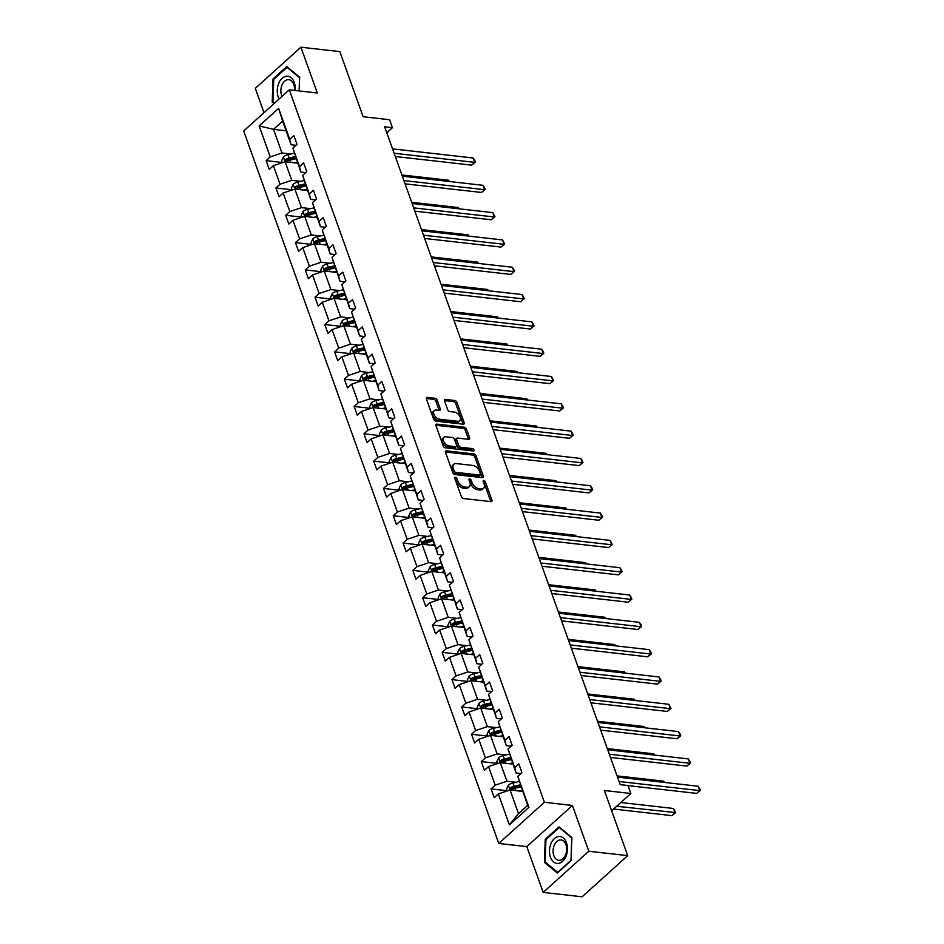 <?xml version="1.0" encoding="UTF-8"?>
<svg xmlns="http://www.w3.org/2000/svg" width="944" height="944" viewBox="0 0 944 944"><rect width="100%" height="100%" fill="white"/><g stroke="black" fill="none" stroke-linecap="round" stroke-linejoin="round"><path stroke-width="1.42" d="M455.468 477.298A1.428 0.861 47.9 0 0 454.819 478.384L461.356 496.638A2.041 1.227 47.9 0 0 463.504 498.538L490.998 501.642A2.041 1.227 47.9 0 0 491.753 501.441A2.041 1.227 47.9 0 0 491.918 500.096L485.369 481.829A1.428 0.861 47.9 0 0 483.234 481.593L484.083 483.953A6.537 3.941 47.9 0 1 483.576 488.26A6.537 3.941 47.9 0 1 481.169 488.898L478.868 488.65A6.537 3.941 47.9 0 1 472.012 482.596L471.174 480.225A1.428 0.861 47.9 0 0 469.026 479.989L469.876 482.349A6.537 3.941 47.9 0 1 469.369 486.656A6.537 3.941 47.9 0 1 466.961 487.293L464.66 487.033A6.537 3.941 47.9 0 1 457.805 480.992L456.967 478.62A1.428 0.861 47.9 0 0 455.468 477.298M627.701 855.642L582.094 896.8L543.189 892.399L588.796 851.24L627.701 855.642L604.384 790.506L630.84 793.491L627.984 785.526L620.208 784.641L384.668 126.815L392.444 127.688L389.589 119.723L363.133 116.737L339.816 51.601L300.912 47.2L255.305 88.358L263.99 112.655M437.143 400.15A2.041 1.227 47.9 0 0 435.007 398.262L427.29 397.389A2.041 1.227 47.9 0 0 426.535 397.589A2.041 1.227 47.9 0 0 426.381 398.934L433.638 419.219A2.041 1.227 47.9 0 0 435.786 421.107L463.28 424.21A2.041 1.227 47.9 0 0 464.035 424.009A2.041 1.227 47.9 0 0 464.188 422.664L456.931 402.392A2.041 1.227 47.9 0 0 454.784 400.492L445.474 399.442A2.041 1.227 47.9 0 0 444.718 399.642A2.041 1.227 47.9 0 0 444.553 400.988L447.668 409.672A2.041 1.227 47.9 0 0 449.804 411.56L454.43 412.08A5.463 3.292 47.9 0 1 459.492 415.761A5.463 3.292 47.9 0 1 459.74 420.741A5.463 3.292 47.9 0 1 457.722 421.284L439.621 419.23A5.463 3.292 47.9 0 1 434.559 415.549A5.463 3.292 47.9 0 1 434.311 410.581A5.463 3.292 47.9 0 1 436.329 410.038L439.338 410.38A2.041 1.227 47.9 0 0 440.093 410.18A2.041 1.227 47.9 0 0 440.258 408.835L437.143 400.15L435.916 401.271A2.041 1.227 47.9 0 0 433.768 399.371L426.275 398.521M588.796 851.24L572.406 805.456L544.393 802.282L289.289 89.822L317.302 92.984L300.912 47.2M446.429 450.843A2.041 1.227 47.9 0 0 445.674 451.043A2.041 1.227 47.9 0 0 445.521 452.388L452.778 472.673A2.041 1.227 47.9 0 0 454.925 474.561L482.419 477.664A2.041 1.227 47.9 0 0 483.175 477.463A2.041 1.227 47.9 0 0 483.328 476.118L476.071 455.834A2.041 1.227 47.9 0 0 473.923 453.946L446.429 450.843L445.403 451.775M443.208 445.946L435.951 425.661A2.041 1.227 47.9 0 1 436.104 424.316A2.041 1.227 47.9 0 1 436.86 424.116L464.354 427.219A2.041 1.227 47.9 0 1 466.501 429.119L469.605 437.792A2.041 1.227 47.9 0 1 469.451 439.137A2.041 1.227 47.9 0 1 468.696 439.338L457.545 438.075A2.041 1.227 47.9 0 0 456.79 438.276A2.041 1.227 47.9 0 0 456.625 439.621L458.69 445.379A2.041 1.227 47.9 0 0 460.837 447.279L472.448 448.589A1.428 0.861 47.9 0 1 473.31 450.996L445.356 447.834A2.041 1.227 47.9 0 1 443.208 445.946M295.968 145.305L291.094 144.762L282.634 121.115L278.633 108.359L289.737 139.346L293.867 135.617L296.994 144.373L292.876 148.102L299.519 166.663L303.649 162.934L306.776 171.69L302.646 175.419L309.302 193.98L313.42 190.251L316.559 199.007L312.429 202.736L319.072 221.297L323.202 217.568L326.341 226.324L322.211 230.053L328.854 248.602L332.984 244.885L336.123 253.629L331.993 257.358L338.636 275.919L342.766 272.191L345.905 280.946L341.775 284.675L348.419 303.236L352.549 299.508L355.676 308.263L351.546 311.992L358.201 330.553L362.331 326.825L365.458 335.58L361.328 339.309L367.971 357.87L372.101 354.142L375.24 362.897L371.11 366.626L377.753 385.187L381.883 381.459L385.022 390.214L380.892 393.931L387.536 412.493L391.666 408.764L394.804 417.519L390.674 421.248L397.318 439.81L401.448 436.081L404.587 444.836L400.457 448.565L407.1 467.127L411.23 463.398L414.357 472.153L410.227 475.882L416.882 494.444L421.012 490.715L424.139 499.47L420.009 503.199L426.653 521.761L430.783 518.032L433.921 526.787L429.791 530.516L436.435 549.066L440.565 545.349L443.704 554.104L439.574 557.821L446.217 576.383L450.347 572.654L453.486 581.41L449.356 585.138L455.999 603.7L460.129 599.971L463.268 608.727L459.138 612.455L465.781 631.017L469.911 627.288L473.038 636.044L468.908 639.772L475.564 658.334L479.694 654.605L482.821 663.361L478.691 667.089L485.334 685.651L489.464 681.922L492.603 690.678L488.473 694.395L495.116 712.956L499.246 709.239L502.385 717.983L498.255 721.712L504.898 740.273L509.028 736.544L512.167 745.3L508.037 749.029L514.681 767.59L518.811 763.861L521.938 772.617L517.819 776.346L528.911 807.332L509.43 824.914L498.338 793.928L494.208 797.645L491.069 788.901L495.199 785.172L488.555 766.611L484.425 770.339L481.287 761.584L485.417 757.855L478.773 739.294L474.643 743.022L471.516 734.267L475.646 730.538L468.991 711.977L464.861 715.705L461.734 706.95L465.864 703.221L459.221 684.66L455.091 688.388L451.952 679.633L456.082 675.904L449.438 657.354L445.308 661.071L442.17 652.316L446.3 648.599L439.656 630.037L435.526 633.766L432.387 625.011L436.517 621.282L429.874 602.72L425.744 606.449L422.617 597.694L426.735 593.965L420.092 575.403L415.962 579.132L412.835 570.377L416.965 566.648L410.31 548.086L406.191 551.815L403.053 543.06L407.183 539.331L400.539 520.769L396.409 524.498L393.27 515.743L397.4 512.014L390.757 493.464L386.627 497.181L383.488 488.426L387.618 484.709L380.975 466.147L376.845 469.876L373.706 461.12L377.836 457.392L371.193 438.83L367.063 442.559L363.936 433.803L368.066 430.075L361.41 411.513L357.28 415.242L354.153 406.486L358.283 402.758L351.64 384.196L347.51 387.925L344.371 379.169L348.501 375.441L341.858 356.879L337.728 360.608L334.589 351.852L338.719 348.135L332.076 329.574L327.946 333.291L324.807 324.547L328.937 320.818L322.293 302.257L318.163 305.986L315.025 297.23L319.155 293.501L312.511 274.94L308.381 278.669L305.254 269.913L309.384 266.184L302.729 247.623L298.599 251.352L295.472 242.596L299.602 238.867L292.959 220.306L288.829 224.035L285.69 215.279L289.82 211.55L283.176 193.001L279.046 196.718L275.908 187.962L280.038 184.245L273.394 165.684L269.264 169.413L266.125 160.657L270.255 156.928L259.163 125.93L278.633 108.359M291.094 144.762L289.737 139.346M544.393 802.282L498.774 843.452L243.682 130.98L289.289 89.822M300.758 181.319L291.755 180.304L285.112 161.743L297.69 163.17M285.112 161.743L273.394 165.684M291.755 180.304L280.038 184.245M305.75 172.622L300.876 172.079L292.876 148.102M300.876 172.079L299.519 166.663M310.541 208.636L301.537 207.621L294.882 189.06L307.461 190.487M294.882 189.06L283.176 193.001M301.537 207.621L289.82 211.55M315.52 199.939L310.659 199.385L302.646 175.419M310.659 199.385L309.302 193.98M313.727 207.892L307.532 209.344A5.522 2.478 -19.7 0 0 303 211.539L304.652 216.377L317.243 217.793M292.959 220.306L304.664 216.377L311.308 234.938L320.323 235.953M311.308 234.938L299.602 238.867M325.302 227.256L320.429 226.702L312.429 202.736M320.429 226.702L319.072 221.297M330.105 263.27L321.09 262.255L314.446 243.694L327.025 245.11M314.446 243.694L302.729 247.623M321.09 262.255L309.384 266.184M335.085 254.573L330.211 254.019L322.211 230.053M330.211 254.019L328.854 248.602M333.291 262.526L327.096 263.978A5.522 2.478 -19.7 0 0 322.565 266.173L324.217 271.011L336.807 272.427M312.511 274.94L324.229 271.011L330.872 289.572L339.875 290.587M330.872 289.572L319.155 293.501M344.867 281.878L339.993 281.336L331.993 257.358M339.993 281.336L338.636 275.919M343.061 289.843L336.878 291.283A5.522 2.478 -19.7 0 0 332.347 293.49L333.987 298.328L346.59 299.744M322.293 302.257L334.011 298.316L340.654 316.877L349.658 317.904M340.654 316.877L328.937 320.818M354.649 309.195L349.776 308.653L341.775 284.675M349.776 308.653L348.419 303.236M352.844 317.149L346.649 318.6A5.522 2.478 -19.7 0 0 342.117 320.807L343.769 325.645L356.372 327.061M332.076 329.574L343.793 325.633L350.436 344.194L359.44 345.209M350.436 344.194L338.719 348.135M364.431 336.512L359.558 335.958L351.546 311.992M359.558 335.958L358.201 330.553M369.222 372.526L360.219 371.511L353.563 352.95L366.142 354.378M353.563 352.95L341.858 356.879M360.219 371.511L348.501 375.441M374.202 363.829L369.34 363.275L361.328 339.309M369.34 363.275L367.971 357.87M372.408 371.783L366.213 373.234A5.522 2.478 -19.7 0 0 361.682 375.429L363.334 380.267L375.924 381.683M351.64 384.196L363.346 380.267L369.989 398.828L379.004 399.843M369.989 398.828L358.283 402.758M383.984 391.146L379.11 390.592L371.11 366.626M379.11 390.592L377.753 385.187M382.19 399.1L375.995 400.551A5.522 2.478 -19.7 0 0 371.464 402.746L373.116 407.584L385.707 409M361.41 411.513L373.128 407.584L379.771 426.145L388.786 427.16M379.771 426.145L368.066 430.075M393.766 418.463L388.893 417.909L380.892 393.931M388.893 417.909L387.536 412.493M391.972 426.417L385.777 427.868A5.522 2.478 -19.7 0 0 381.246 430.063L382.898 434.901L395.489 436.317M371.193 438.83L382.91 434.901L389.553 453.45L398.557 454.477M389.553 453.45L377.836 457.392M403.548 445.769L398.675 445.226L390.674 421.248M398.675 445.226L397.318 439.81M408.339 481.794L399.336 480.767L392.692 462.206L405.271 463.634M392.692 462.206L380.975 466.147M399.336 480.767L387.618 484.709M413.33 473.086L408.457 472.543L400.457 448.565M408.457 472.543L407.1 467.127M418.121 509.099L409.118 508.084L402.474 489.523L415.053 490.951M402.474 489.523L390.757 493.464M409.118 508.084L397.4 512.014M423.113 500.403L418.239 499.848L410.227 475.882M418.239 499.848L416.882 494.444M421.307 508.356L415.112 509.807A5.522 2.478 -19.7 0 0 410.581 512.002L412.233 516.84L424.824 518.268M400.539 520.769L412.245 516.84L418.9 535.401L427.903 536.416M418.9 535.401L407.183 539.331M432.883 527.72L428.021 527.165L420.009 503.199M428.021 527.165L426.653 521.761M431.089 535.673L424.894 537.124A5.522 2.478 -19.7 0 0 420.363 539.319L422.015 544.157L434.606 545.573M410.31 548.086L422.027 544.157L428.67 562.718L437.686 563.733M428.67 562.718L416.965 566.648M442.665 555.037L437.792 554.482L429.791 530.516M437.792 554.482L436.435 549.066M440.872 562.99L434.677 564.441A5.522 2.478 -19.7 0 0 430.145 566.636L431.797 571.474L444.388 572.89M420.092 575.403L431.809 571.474L438.453 590.035L447.468 591.05M438.453 590.035L426.735 593.965M452.447 582.354L447.574 581.799L439.574 557.821M447.574 581.799L446.217 576.383M457.238 618.367L448.235 617.341L441.591 598.779L454.17 600.207M441.591 598.779L429.874 602.72M448.235 617.341L436.517 621.282M462.23 609.659L457.356 609.116L449.356 585.138M457.356 609.116L455.999 603.7M460.424 617.612L454.229 619.063A5.522 2.478 -19.7 0 0 449.71 621.27L451.35 626.108L463.952 627.524M439.656 630.037L451.374 626.096L458.017 644.658L467.02 645.672M458.017 644.658L446.3 648.599M472.012 636.976L467.138 636.433L459.138 612.455M467.138 636.433L465.781 631.017M470.206 644.929L464.011 646.38A5.522 2.478 -19.7 0 0 459.48 648.587L461.132 653.425L473.723 654.841M449.438 657.354L461.144 653.413L467.799 671.975L476.803 672.989M467.799 671.975L456.082 675.904M481.782 664.293L476.921 663.738L468.908 639.772M476.921 663.738L475.564 658.334M479.989 672.246L473.794 673.697A5.522 2.478 -19.7 0 0 469.262 675.892L470.914 680.73L483.505 682.146M459.221 684.66L470.926 680.73L477.57 699.292L486.585 700.306M477.57 699.292L465.864 703.221M491.564 691.61L486.703 691.055L478.691 667.089M486.703 691.055L485.334 685.651M496.367 727.623L487.352 726.609L480.708 708.047L493.287 709.463M480.708 708.047L468.991 711.977M487.352 726.609L475.646 730.538M501.347 718.927L496.473 718.372L488.473 694.395M496.473 718.372L495.116 712.956M499.553 726.88L493.358 728.331A5.522 2.478 -19.7 0 0 488.827 730.526L490.479 735.364L503.069 736.78M478.773 739.294L490.491 735.364L497.134 753.914L506.137 754.94M497.134 753.914L485.417 757.855M511.129 746.232L506.255 745.689L498.255 721.712M506.255 745.689L504.898 740.273M509.335 754.197L503.14 755.637A5.522 2.478 -19.7 0 0 498.609 757.843L500.249 762.681L512.852 764.097M488.555 766.611L500.273 762.669L506.916 781.231L515.92 782.257M506.916 781.231L495.199 785.172M520.911 773.549L516.038 773.006L508.037 749.029M516.038 773.006L514.681 767.59M519.106 781.502L512.911 782.954A5.522 2.478 -19.7 0 0 508.379 785.16L510.031 789.998L522.634 791.414M498.338 793.928L510.055 789.986L518.516 813.622L527.637 805.397L517.819 776.346M509.43 824.914L518.516 813.622M572.406 805.456L526.787 846.615L543.189 892.399M526.787 846.615L498.774 843.452M611.653 810.802L630.84 793.491M386.804 132.785L392.444 127.688M282.634 121.115L273.512 129.352L281.973 152.987L290.976 154.014M286.091 130.779L273.512 129.352L259.163 125.93M527.637 805.397L528.911 807.332M281.973 152.987L270.255 156.928M507.105 790.706L491.069 788.901M497.335 763.389L481.287 761.584M487.552 736.084L471.516 734.267M477.77 708.767L461.734 706.95M467.988 681.45L451.952 679.633M458.206 654.133L442.17 652.316M448.424 626.816L432.387 625.011M438.653 599.499L422.617 597.694M428.871 572.194L412.835 570.377M419.089 544.877L403.053 543.06M409.307 517.56L393.27 515.743M399.524 490.243L383.488 488.426M389.742 462.926L373.706 461.12M379.972 435.609L363.936 433.803M370.19 408.304L354.153 406.486M360.407 380.987L344.371 379.169M350.625 353.67L334.589 351.852M340.843 326.353L324.807 324.547M331.073 299.036L315.025 297.23M321.29 271.73L305.254 269.913M311.508 244.413L295.472 242.596M301.726 217.096L285.69 215.279M291.944 189.779L275.908 187.962M282.162 162.462L266.125 160.657M545.243 839.24L544.417 862.332L557.338 873.035L571.073 860.633L571.887 837.54L558.978 826.838L545.243 839.24L546.234 839.346M299.189 90.943L299.673 77.266L286.764 66.576L273.028 78.966L272.202 102.07L274.043 103.58M454.949 478.714A1.428 0.861 47.9 0 1 455.728 479.741L456.577 482.101A6.537 3.941 47.9 0 0 463.433 488.154L464.66 487.033M469.369 486.656L468.141 487.765A6.537 3.941 47.9 0 1 465.722 488.414L463.433 488.154M483.576 488.26L482.349 489.37A6.537 3.941 47.9 0 1 479.93 490.019L477.64 489.759A6.537 3.941 47.9 0 1 470.785 483.706L469.935 481.346A1.428 0.861 47.9 0 0 469.144 480.319M490.786 501.618A2.041 1.227 47.9 0 0 490.679 501.205L484.142 482.95A1.428 0.861 47.9 0 0 483.352 481.924M482.195 477.64A2.041 1.227 47.9 0 0 482.101 477.227L474.832 456.955A2.041 1.227 47.9 0 0 472.696 455.055L445.415 451.975M454.241 471.021A1.428 0.861 47.9 0 0 455.74 472.342L479.871 475.068A1.428 0.861 47.9 0 0 480.508 473.982L479.623 471.493A6.537 3.941 47.9 0 0 472.767 465.439L456.271 463.575A6.537 3.941 47.9 0 0 453.852 464.224A6.537 3.941 47.9 0 0 453.344 468.531L454.241 471.021L453.002 472.13A1.428 0.861 47.9 0 0 454.512 473.451L455.74 472.342M480.402 474.926L479.174 476.036A1.428 0.861 47.9 0 1 478.643 476.177L454.512 473.451M453.852 464.224L452.624 465.333A6.537 3.941 47.9 0 0 452.117 469.64L453.344 468.531M453.002 472.13L452.117 469.64M435.845 425.248L463.126 428.34L464.354 427.219M468.472 439.314A2.041 1.227 47.9 0 0 468.377 438.901L465.262 430.228A2.041 1.227 47.9 0 0 463.126 428.34M456.79 438.276L455.551 439.397A2.041 1.227 47.9 0 0 455.397 440.742L457.462 446.5A2.041 1.227 47.9 0 0 459.598 448.388L471.209 449.698L472.448 448.589M472.673 450.925A1.428 0.861 47.9 0 0 471.209 449.698M445.969 436.777A5.463 3.292 47.9 0 0 443.951 437.308A5.463 3.292 47.9 0 0 444.199 442.288A5.463 3.292 47.9 0 0 449.261 445.969L455.645 446.689A2.041 1.227 47.9 0 0 456.4 446.488A2.041 1.227 47.9 0 0 456.554 445.143L454.489 439.385A2.041 1.227 47.9 0 0 452.353 437.497L445.969 436.777M443.951 437.308L442.724 438.417A5.463 3.292 47.9 0 0 442.96 443.397A5.463 3.292 47.9 0 0 448.034 447.078L449.261 445.969M456.4 446.488L455.161 447.598A2.041 1.227 47.9 0 1 454.406 447.798L448.034 447.078M439.125 410.357A2.041 1.227 47.9 0 0 439.019 409.944L435.916 401.271M434.311 410.581L433.072 411.69A5.463 3.292 47.9 0 0 433.32 416.658A5.463 3.292 47.9 0 0 438.382 420.34L439.621 419.23M459.74 420.741L458.501 421.85A5.463 3.292 47.9 0 1 456.483 422.393L438.382 420.34M463.056 424.186A2.041 1.227 47.9 0 0 462.961 423.785L455.692 403.501A2.041 1.227 47.9 0 0 453.557 401.613L444.447 400.586M545.762 862.486L544.417 862.332M273.548 102.223L272.202 102.07M274.02 79.084L273.028 78.966M519.058 791.013L522.221 790.27M508.344 785.255L506.55 789.137L507.199 790.942M613.6 809.043L671.951 815.64L675.031 812.855L673.473 808.477L620.822 802.53M520.274 784.842L514.102 786.281A5.522 2.478 160.3 0 0 510.692 787.674L511.447 789.774A5.522 2.478 -19.7 0 1 514.858 788.382L521.029 786.942M510.692 787.674L512.934 787.921A2.808 1.263 -19.7 0 1 513.878 787.615L520.699 786.022M510.798 789.951L511.447 789.774M616.68 806.259L675.668 812.607L671.951 815.64M673.473 808.477L675.668 812.607M628.02 785.632L696.613 793.385L699.693 790.612L619.075 781.502M698.123 786.234L699.693 788.606L700.318 790.352L699.693 790.612L698.123 786.234L617.506 777.124M700.318 790.352L696.613 793.385M509.276 763.696L512.439 762.953M498.562 757.938L496.768 761.82L497.417 763.637M510.492 757.525L504.332 758.964A5.522 2.478 160.3 0 0 500.91 760.357L501.665 762.457A5.522 2.478 -19.7 0 1 505.075 761.065L511.247 759.625M500.91 760.357L503.152 760.604A2.808 1.263 -19.7 0 1 504.096 760.309L510.916 758.705M501.016 762.634L501.665 762.457M664.128 782.387L663.691 781.172L617.069 775.897M663.691 781.172L664.529 782.434M499.494 736.379L502.656 735.636M488.78 730.621L486.986 734.503L487.635 736.32M500.721 730.208L494.55 731.659A5.522 2.478 160.3 0 0 491.128 733.04L491.883 735.14A5.522 2.478 -19.7 0 1 495.293 733.759L501.465 732.308M491.128 733.04L493.37 733.299A2.808 1.263 -19.7 0 1 494.314 732.992L501.134 731.388M491.234 735.317L491.883 735.14M654.345 755.07L653.909 753.855L607.287 748.58M653.909 753.855L654.747 755.117M610.461 757.442L686.831 766.08L689.911 763.295L609.293 754.185M688.341 758.917L689.911 761.289L690.536 763.047L689.911 763.295L688.341 758.917L607.724 749.807M690.536 763.047L686.831 766.08M600.679 730.125L677.049 738.763L680.128 735.978L599.511 726.868M678.559 731.6L680.128 733.972L680.754 735.73L680.128 735.978L678.559 731.6L597.953 722.49M680.754 735.73L677.049 738.763M557.987 863.441A13.535 8.921 -83.6 0 0 567.438 849.399A13.535 8.921 -83.6 0 0 558.942 836.502A13.535 8.921 -83.6 0 0 549.491 850.544A13.535 8.921 -83.6 0 0 557.987 863.441M559.521 860.326A10.242 6.75 -83.6 0 0 566.648 850.296A10.242 6.75 -83.6 0 0 561.031 839.948A10.242 6.75 -83.6 0 0 560.252 839.924A10.242 6.75 -83.6 0 0 553.125 849.966A10.242 6.75 -83.6 0 0 558.73 860.314A10.242 6.75 -83.6 0 0 559.521 860.326M545.951 839.605L559.261 827.593L571.781 837.953L570.978 860.338L557.68 872.35L545.16 861.978L545.951 839.605M559.981 827.676L559.261 827.593M295.142 90.482A13.535 8.921 -83.6 0 0 286.728 76.228A13.535 8.921 -83.6 0 0 278.279 84.63A13.535 8.921 -83.6 0 0 279.164 98.967M294.398 90.4A10.242 6.75 -83.6 0 0 288.817 79.685A10.242 6.75 -83.6 0 0 288.038 79.662A10.242 6.75 -83.6 0 0 281.749 85.715A10.242 6.75 -83.6 0 0 282.032 96.371M274.598 103.085L272.946 101.716L273.736 79.343L287.047 67.331L299.567 77.691L299.095 90.931M287.767 67.413L287.047 67.331M489.712 709.062L492.874 708.319M477.853 709.003L477.204 707.186L479.045 703.209A5.522 2.478 -19.7 0 1 483.576 701.014L489.771 699.563M490.939 702.891L484.768 704.342A5.522 2.478 160.3 0 0 481.357 705.723L482.101 707.823A5.522 2.478 -19.7 0 1 485.523 706.442L491.682 704.991M481.357 705.723L483.588 705.982A2.808 1.263 -19.7 0 1 484.532 705.675L491.364 704.071M481.452 708L482.101 707.823M644.563 727.753L644.127 726.538L597.517 721.263M644.127 726.538L644.964 727.8M590.909 702.808L667.266 711.446L670.346 708.661L589.74 699.551M668.789 704.283L670.983 708.413L670.346 708.661L668.789 704.283L588.171 695.173M670.983 708.413L667.266 711.446M479.941 681.745L483.104 681.002M469.215 675.998L467.422 679.869L468.071 681.686M481.157 675.574L474.985 677.025A5.522 2.478 160.3 0 0 471.575 678.406L472.319 680.506A5.522 2.478 -19.7 0 1 475.741 679.125L481.912 677.686M471.575 678.406L473.805 678.665A2.808 1.263 -19.7 0 1 474.761 678.358L481.582 676.765M471.67 680.683L472.319 680.506M634.781 700.448L634.344 699.221L587.734 693.958M634.344 699.221L635.182 700.483M581.126 675.503L657.484 684.129L660.576 681.344L579.958 672.234M659.006 676.966L660.576 679.35L661.201 681.096L660.576 681.344L659.006 676.966L578.389 667.856M661.201 681.096L657.484 684.129M470.159 654.428L473.322 653.696M459.433 648.681L457.639 652.552L458.3 654.369M471.375 648.268L465.203 649.708A5.522 2.478 160.3 0 0 461.793 651.1L462.548 653.201A5.522 2.478 -19.7 0 1 465.958 651.808L472.13 650.369M461.793 651.1L464.035 651.348A2.808 1.263 -19.7 0 1 464.979 651.041L471.799 649.448M461.887 653.378L462.548 653.201M625.011 673.131L624.562 671.904L577.952 666.641M624.562 671.904L625.4 673.178M571.344 648.186L647.714 656.812L650.794 654.039L570.176 644.917M649.224 649.661L650.794 652.033L651.419 653.779L650.794 654.039L649.224 649.661L568.607 640.539M651.419 653.779L647.714 656.812M460.377 627.123L463.539 626.379M449.663 621.364L447.869 625.247L448.518 627.064M461.592 620.951L455.421 622.391A5.522 2.478 160.3 0 0 452.011 623.783L452.766 625.884A5.522 2.478 -19.7 0 1 456.176 624.491L462.348 623.052M452.011 623.783L454.253 624.031A2.808 1.263 -19.7 0 1 455.197 623.724L462.017 622.131M452.117 626.061L452.766 625.884M615.228 645.814L614.792 644.587L568.17 639.324M614.792 644.587L615.63 645.861M561.562 620.869L637.932 629.495L641.011 626.722L560.394 617.612M639.442 622.344L641.011 624.716L641.637 626.474L641.011 626.722L639.442 622.344L558.824 613.234M641.637 626.474L637.932 629.495M450.595 599.806L453.757 599.062M438.736 599.747L438.087 597.93L439.928 593.953A5.522 2.478 -19.7 0 1 444.459 591.758L450.654 590.307M451.81 593.634L445.651 595.074A5.522 2.478 160.3 0 0 442.229 596.466L442.984 598.567A5.522 2.478 -19.7 0 1 446.394 597.186L452.565 595.735M442.229 596.466L444.471 596.714A2.808 1.263 -19.7 0 1 445.415 596.419L452.235 594.814M442.335 598.744L442.984 598.567M605.446 618.497L605.01 617.282L558.388 612.007M605.01 617.282L605.847 618.544M551.78 593.552L628.149 602.189L631.229 599.405L550.612 590.295M629.66 595.027L631.229 597.399L631.855 599.157L631.229 599.405L629.66 595.027L549.042 585.917M631.855 599.157L628.149 602.189M440.813 572.489L443.975 571.745M430.098 566.73L428.305 570.613L428.954 572.43M442.04 566.317L435.868 567.769A5.522 2.478 160.3 0 0 432.446 569.149L433.202 571.25A5.522 2.478 -19.7 0 1 436.624 569.869L442.783 568.418M432.446 569.149L434.688 569.409A2.808 1.263 -19.7 0 1 435.632 569.102L442.453 567.497M432.553 571.427L433.202 571.25M595.664 591.18L595.227 589.965L548.606 584.69M595.227 589.965L596.065 591.227M541.998 566.235L618.367 574.872L621.447 572.088L540.829 562.978M619.878 567.71L621.447 570.082L622.072 571.84L621.447 572.088L619.878 567.71L539.272 558.6M622.072 571.84L618.367 574.872M431.042 545.172L434.193 544.428M420.316 539.425L418.522 543.296L419.171 545.113M432.258 539L426.086 540.452A5.522 2.478 160.3 0 0 422.676 541.832L423.419 543.933A5.522 2.478 -19.7 0 1 426.841 542.552L433.013 541.101M422.676 541.832L424.906 542.092A2.808 1.263 -19.7 0 1 425.85 541.785L432.682 540.18M422.77 544.11L423.419 543.933M585.882 563.863L585.445 562.648L538.835 557.373M585.445 562.648L586.283 563.91M421.26 517.855L424.422 517.123M410.534 512.108L408.74 515.979L409.389 517.796M422.475 511.695L416.304 513.135A5.522 2.478 160.3 0 0 412.894 514.515L413.637 516.628A5.522 2.478 -19.7 0 1 417.059 515.235L423.231 513.796M412.894 514.515L415.136 514.775A2.808 1.263 -19.7 0 1 416.08 514.468L422.9 512.875M412.988 516.793L413.637 516.628M576.1 536.558L575.663 535.331L529.053 530.068M575.663 535.331L576.501 536.593M411.478 490.538L414.64 489.806M399.619 490.479L398.958 488.673L400.799 484.697A5.522 2.478 -19.7 0 1 405.33 482.49L411.525 481.039M412.693 484.378L406.522 485.818A5.522 2.478 160.3 0 0 403.112 487.21L403.867 489.311A5.522 2.478 -19.7 0 1 407.277 487.918L413.448 486.479M403.112 487.21L405.354 487.458A2.808 1.263 -19.7 0 1 406.298 487.151L413.118 485.558M403.206 489.488L403.867 489.311M566.329 509.241L565.893 508.014L519.271 502.751M565.893 508.014L566.719 509.288M401.696 463.233L404.858 462.489M389.837 463.174L389.188 461.356L391.028 457.38A5.522 2.478 -19.7 0 1 395.56 455.173L401.743 453.722M402.911 457.061L396.74 458.501A5.522 2.478 160.3 0 0 393.329 459.893L394.085 461.994A5.522 2.478 -19.7 0 1 397.495 460.601L403.666 459.162M393.329 459.893L395.571 460.141A2.808 1.263 -19.7 0 1 396.515 459.834L403.336 458.241M393.436 462.171L394.085 461.994M556.547 481.924L556.11 480.697L509.489 475.434M556.11 480.697L556.948 481.971M391.913 435.916L395.076 435.172M381.199 430.157L379.405 434.039L380.054 435.857M393.129 429.744L386.969 431.196A5.522 2.478 160.3 0 0 383.547 432.576L384.302 434.677A5.522 2.478 -19.7 0 1 387.713 433.296L393.884 431.845M383.547 432.576L385.789 432.824A2.808 1.263 -19.7 0 1 386.733 432.529L393.554 430.924M383.653 434.854L384.302 434.677M546.765 454.607L546.328 453.391L499.706 448.117M546.328 453.391L547.166 454.654M382.131 408.599L385.294 407.855M371.417 402.852L369.623 406.722L370.272 408.54M383.358 402.427L377.187 403.879A5.522 2.478 160.3 0 0 373.765 405.259L374.52 407.36A5.522 2.478 -19.7 0 1 377.942 405.979L384.102 404.528M373.765 405.259L376.007 405.519A2.808 1.263 -19.7 0 1 376.951 405.212L383.771 403.607M373.871 407.537L374.52 407.36M536.983 427.29L536.546 426.074L489.924 420.8M536.546 426.074L537.384 427.337M372.361 381.282L375.511 380.538M361.635 375.535L359.841 379.405L360.49 381.223M373.576 375.11L367.405 376.562A5.522 2.478 160.3 0 0 363.995 377.942L364.738 380.043A5.522 2.478 -19.7 0 1 368.16 378.662L374.331 377.211M363.995 377.942L366.225 378.202A2.808 1.263 -19.7 0 1 367.169 377.895L374.001 376.302M364.089 380.22L364.738 380.043M527.2 399.985L526.764 398.757L480.154 393.483M526.764 398.757L527.602 400.02M362.579 353.965L365.741 353.233M350.708 353.906L350.059 352.088L351.9 348.112A5.522 2.478 -19.7 0 1 356.431 345.917L362.626 344.466M363.794 347.805L357.623 349.245A5.522 2.478 160.3 0 0 354.212 350.637L354.968 352.737A5.522 2.478 -19.7 0 1 358.378 351.345L364.549 349.905M354.212 350.637L356.454 350.885A2.808 1.263 -19.7 0 1 357.398 350.578L364.219 348.985M354.307 352.903L354.968 352.737M517.418 372.668L516.982 371.44L470.372 366.178M516.982 371.44L517.819 372.715M352.796 326.659L355.959 325.916M342.07 320.901L340.288 324.783L340.937 326.6M354.012 320.488L347.84 321.928A5.522 2.478 160.3 0 0 344.43 323.32L345.185 325.42A5.522 2.478 -19.7 0 1 348.596 324.028L354.767 322.588M344.43 323.32L346.672 323.568A2.808 1.263 -19.7 0 1 347.616 323.261L354.437 321.668M344.536 325.597L345.185 325.42M507.648 345.351L507.211 344.123L460.589 338.861M507.211 344.123L508.037 345.398M343.014 299.342L346.177 298.599M332.3 293.584L330.506 297.466L331.155 299.283M344.23 293.171L338.058 294.611A5.522 2.478 160.3 0 0 334.648 296.003L335.403 298.103A5.522 2.478 -19.7 0 1 338.813 296.711L344.985 295.271M334.648 296.003L336.89 296.251A2.808 1.263 -19.7 0 1 337.834 295.956L344.654 294.351M334.754 298.28L335.403 298.103M497.866 318.034L497.429 316.818L450.807 311.544M497.429 316.818L498.267 318.081M532.227 538.93L608.585 547.555L611.665 544.771L531.059 535.661M610.107 540.393L612.302 544.523L611.665 544.771L610.107 540.393L529.49 531.283M612.302 544.523L608.585 547.555M522.445 511.613L598.803 520.238L601.894 517.454L521.277 508.344M600.325 513.076L601.894 515.459L602.52 517.206L601.894 517.454L600.325 513.076L519.707 503.966M602.52 517.206L598.803 520.238M512.663 484.296L589.032 492.921L592.112 490.148L511.495 481.027M590.543 485.771L592.112 488.142L592.738 489.889L592.112 490.148L590.543 485.771L509.925 476.649M592.738 489.889L589.032 492.921M502.881 456.979L579.25 465.604L582.33 462.831L501.712 453.722M580.761 458.454L582.33 460.825L582.955 462.584L582.33 462.831L580.761 458.454L500.143 449.344M582.955 462.584L579.25 465.604M493.098 429.662L569.468 438.299L572.548 435.514L491.93 426.405M570.978 431.137L572.548 433.508L573.173 435.267L572.548 435.514L570.978 431.137L490.373 422.027M573.173 435.267L569.468 438.299M483.328 402.345L559.686 410.982L562.766 408.197L482.16 399.088M561.196 403.82L562.766 406.203L563.391 407.95L562.766 408.197L561.196 403.82L480.59 394.71M563.391 407.95L559.686 410.982M473.546 375.039L549.904 383.665L552.983 380.88L472.378 371.771M551.426 376.503L553.621 380.633L552.983 380.88L551.426 376.503L470.808 367.393M553.621 380.633L549.904 383.665M463.764 347.722L540.121 356.348L543.213 353.563L462.595 344.454M541.644 349.197L543.213 351.569L543.838 353.316L543.213 353.563L541.644 349.197L461.026 340.076M543.838 353.316L540.121 356.348M453.981 320.405L530.351 329.031L533.431 326.258L452.813 317.149M531.861 321.88L533.431 324.252L534.056 325.999L533.431 326.258L531.861 321.88L451.244 312.771M534.056 325.999L530.351 329.031M444.199 293.088L520.569 301.726L523.649 298.941L443.031 289.832M522.079 294.563L523.649 296.935L524.274 298.693L523.649 298.941L522.079 294.563L441.462 285.454M524.274 298.693L520.569 301.726M333.232 272.025L336.394 271.282M322.518 266.267L320.724 270.149L321.373 271.966M334.447 265.854L328.288 267.305A5.522 2.478 160.3 0 0 324.866 268.686L325.621 270.786A5.522 2.478 -19.7 0 1 329.031 269.406L335.203 267.954M324.866 268.686L327.108 268.946A2.808 1.263 -19.7 0 1 328.052 268.639L334.872 267.034M324.972 270.963L325.621 270.786M488.083 290.717L487.647 289.501L441.025 284.227M487.647 289.501L488.485 290.764M434.417 265.771L510.787 274.409L513.866 271.624L433.249 262.515M512.297 267.246L513.866 269.618L514.492 271.376L513.866 271.624L512.297 267.246L431.691 258.137M514.492 271.376L510.787 274.409M323.45 244.708L326.612 243.965M311.591 244.649L310.942 242.832L312.783 238.856A5.522 2.478 -19.7 0 1 317.314 236.661L323.509 235.209M324.677 238.537L318.506 239.988A5.522 2.478 160.3 0 0 315.084 241.369L315.839 243.469A5.522 2.478 -19.7 0 1 319.261 242.089L325.42 240.637M315.084 241.369L317.326 241.629A2.808 1.263 -19.7 0 1 318.27 241.322L325.102 239.717M315.19 243.646L315.839 243.469M478.301 263.4L477.865 262.184L431.255 256.91M477.865 262.184L478.702 263.447M424.647 238.454L501.004 247.092L504.084 244.307L423.478 235.198M502.515 239.929L504.721 244.059L504.084 244.307L502.515 239.929L421.909 230.82M504.721 244.059L501.004 247.092M313.679 217.391L316.842 216.648M302.953 211.645L301.16 215.515L301.809 217.332M314.895 211.22L308.723 212.671A5.522 2.478 160.3 0 0 305.313 214.052L306.057 216.164A5.522 2.478 -19.7 0 1 309.479 214.772L315.65 213.332M305.313 214.052L307.543 214.312A2.808 1.263 -19.7 0 1 308.499 214.005L315.32 212.412M305.408 216.329L306.057 216.164M468.519 236.094L468.082 234.867L421.472 229.604M468.082 234.867L468.92 236.13M414.864 211.149L491.222 219.775L494.302 216.99L413.696 207.881M492.744 212.612L494.939 216.742L494.302 216.99L492.744 212.612L412.127 203.503M494.939 216.742L491.222 219.775M303.897 190.074L307.06 189.343M292.038 190.015L291.377 188.21L293.218 184.233A5.522 2.478 -19.7 0 1 297.749 182.027L303.944 180.575M305.113 183.915L298.941 185.354A5.522 2.478 160.3 0 0 295.531 186.747L296.286 188.847A5.522 2.478 -19.7 0 1 299.696 187.455L305.868 186.015M295.531 186.747L297.773 186.995A2.808 1.263 -19.7 0 1 298.717 186.688L305.537 185.095M295.625 189.024L296.286 188.847M458.737 208.777L458.3 207.55L411.69 202.287M458.3 207.55L459.138 208.825M405.082 183.832L481.44 192.458L484.532 189.685L403.914 180.564M482.962 185.307L484.532 187.679L485.157 189.425L484.532 189.685L482.962 185.307L402.345 176.186M485.157 189.425L481.44 192.458M294.115 162.769L297.277 162.026M282.256 162.71L281.607 160.893L283.436 156.916A5.522 2.478 -19.7 0 1 287.967 154.71L294.162 153.258M295.33 156.598L289.159 158.037A5.522 2.478 160.3 0 0 285.749 159.43L286.504 161.53A5.522 2.478 -19.7 0 1 289.914 160.138L296.086 158.698M285.749 159.43L287.991 159.678A2.808 1.263 -19.7 0 1 288.935 159.371L295.755 157.778M285.855 161.707L286.504 161.53M448.966 181.46L448.53 180.233L401.908 174.97M448.53 180.233L449.356 181.508M395.3 156.515L471.67 165.141L474.749 162.368L394.132 153.258M473.18 157.99L474.749 160.362L475.375 162.12L474.749 162.368L473.18 157.99L392.562 148.881M475.375 162.12L471.67 165.141M456.577 482.101L457.805 480.992M465.722 488.414L466.961 487.293M469.935 481.346L471.174 480.225M470.785 483.706L472.012 482.596M477.64 489.759L478.868 488.65M479.93 490.019L481.169 488.898M484.142 482.95L485.369 481.829M490.679 501.205L491.918 500.096M455.728 479.741L456.967 478.62M472.696 455.055L473.923 453.946M474.832 456.955L476.071 455.834M482.101 477.227L483.328 476.118M478.643 476.177L479.871 475.068M435.833 425.048L436.86 424.116M465.262 430.228L466.501 429.119M468.377 438.901L469.605 437.792M455.397 440.742L456.625 439.621M457.462 446.5L458.69 445.379M459.598 448.388L460.837 447.279M454.406 447.798L455.645 446.689M439.019 409.944L440.258 408.835M456.483 422.393L457.722 421.284M444.435 400.374L445.474 399.442M453.557 401.613L454.784 400.492M455.692 403.501L456.931 402.392M462.961 423.785L464.188 422.664M426.263 398.321L427.29 397.389M433.768 399.371L435.007 398.262M514.858 788.382L515.66 790.624M512.911 782.954L514.102 786.281M505.075 761.065L505.878 763.307M503.14 755.637L504.332 758.964M495.293 733.759L496.096 735.99M493.358 728.331L494.55 731.659M478.997 703.315L480.697 708.047M485.523 706.442L486.325 708.684M483.576 701.014L484.768 704.342M475.741 679.125L476.543 681.367M473.794 673.697L474.985 677.025M465.958 651.808L466.761 654.05M464.011 646.38L465.203 649.708M456.176 624.491L456.979 626.733M454.229 619.063L455.421 622.391M439.88 594.047L441.58 598.791M446.394 597.186L447.196 599.416M444.459 591.758L445.651 595.074M436.624 569.869L437.414 572.099M434.677 564.441L435.868 567.769M426.841 542.552L427.644 544.794M424.894 537.124L426.086 540.452M417.059 515.235L417.862 517.477M415.112 509.807L416.304 513.135M400.752 484.791L402.451 489.535M407.277 487.918L408.079 490.16M405.33 482.49L406.522 485.818M390.981 457.474L392.669 462.218M397.495 460.601L398.297 462.843M395.56 455.173L396.74 458.501M387.713 433.296L388.515 435.526M385.777 427.868L386.969 431.196M377.942 405.979L378.733 408.209M375.995 400.551L377.187 403.879M368.16 378.662L368.962 380.904M366.213 373.234L367.405 376.562M351.852 348.218L353.552 352.962M358.378 351.345L359.18 353.587M356.431 345.917L357.623 349.245M348.596 324.028L349.398 326.27M346.649 318.6L347.84 321.928M338.813 296.711L339.616 298.953M336.878 291.283L338.058 294.611M329.031 269.406L329.834 271.636M327.096 263.978L328.288 267.305M312.735 238.962L314.435 243.694M319.261 242.089L320.063 244.331M317.314 236.661L318.506 239.988M309.479 214.772L310.281 217.014M307.532 209.344L308.723 212.671M293.171 184.328L294.87 189.071M299.696 187.455L300.499 189.697M297.749 182.027L298.941 185.354M283.389 157.011L285.088 161.754M289.914 160.138L290.717 162.38M287.967 154.71L289.159 158.037"/></g></svg>
